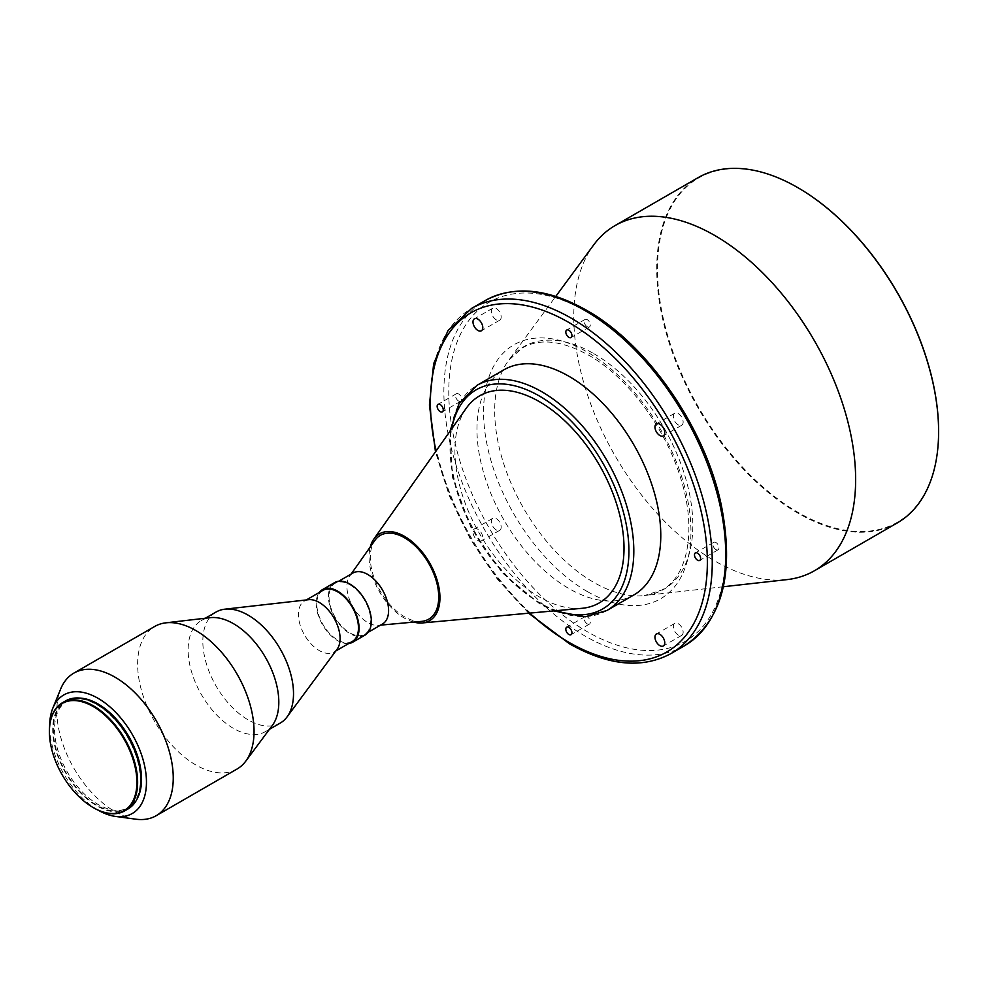 <?xml version="1.0" encoding="UTF-8"?>
<svg xmlns="http://www.w3.org/2000/svg" width="988" height="988" viewBox="0 0 988 988"><rect width="100%" height="100%" fill="white"/><g stroke="black" fill="none" stroke-linecap="round" stroke-linejoin="round"><path stroke-width="0.74" stroke-dasharray="4.94 3.71" d="M715.93 549.6A4.335 2.507 60 0 1 713.101 545.784A4.335 2.507 60 0 1 713.768 542.313A4.335 2.507 60 0 1 715.93 542.523A4.335 2.507 60 0 1 718.758 546.339A4.335 2.507 60 0 1 718.103 549.81A4.335 2.507 60 0 1 715.93 549.6M678.25 635.025A6.928 4.001 60 0 1 673.717 628.911A6.928 4.001 60 0 1 674.779 623.366A6.928 4.001 60 0 1 678.25 623.7A6.928 4.001 60 0 1 682.77 629.813A6.928 4.001 60 0 1 681.708 635.37A6.928 4.001 60 0 1 678.25 635.025M587.255 623.885A4.335 2.507 60 0 1 584.427 620.069A4.335 2.507 60 0 1 585.094 616.598A4.335 2.507 60 0 1 587.255 616.808A4.335 2.507 60 0 1 590.083 620.637A4.335 2.507 60 0 1 589.428 624.107A4.335 2.507 60 0 1 587.255 623.885M477.896 529.259A6.928 4.001 -120 0 0 474.425 528.913A6.928 4.001 -120 0 0 473.363 534.471A6.928 4.001 -120 0 0 477.896 540.572A6.928 4.001 -120 0 0 481.354 540.918A6.928 4.001 -120 0 0 482.416 535.36A6.928 4.001 -120 0 0 477.896 529.259M496.272 529.963A6.928 4.001 60 0 1 491.74 523.85A6.928 4.001 60 0 1 492.802 518.305A6.928 4.001 60 0 1 496.272 518.638A6.928 4.001 60 0 1 500.805 524.751A6.928 4.001 60 0 1 499.743 530.309A6.928 4.001 60 0 1 496.272 529.963M458.58 401.017A4.335 2.507 60 0 1 455.752 397.201A4.335 2.507 60 0 1 456.419 393.73A4.335 2.507 60 0 1 458.58 393.94A4.335 2.507 60 0 1 461.408 397.756A4.335 2.507 60 0 1 460.754 401.239A4.335 2.507 60 0 1 458.58 401.017M496.272 319.84A6.928 4.001 60 0 1 491.74 313.727A6.928 4.001 60 0 1 492.802 308.17A6.928 4.001 60 0 1 496.272 308.515A6.928 4.001 60 0 1 500.805 314.629A6.928 4.001 60 0 1 499.743 320.186A6.928 4.001 60 0 1 496.272 319.84M587.255 326.732A4.335 2.507 60 0 1 584.427 322.915A4.335 2.507 60 0 1 585.094 319.433A4.335 2.507 60 0 1 587.255 319.655A4.335 2.507 60 0 1 590.083 323.471A4.335 2.507 60 0 1 589.428 326.942A4.335 2.507 60 0 1 587.255 326.732M678.25 424.902A6.928 4.001 60 0 1 673.717 418.789A6.928 4.001 60 0 1 674.779 413.231A6.928 4.001 60 0 1 678.25 413.577A6.928 4.001 60 0 1 682.77 419.69A6.928 4.001 60 0 1 681.708 425.248A6.928 4.001 60 0 1 678.25 424.902M128.02 808.95A62.392 36.025 60 0 1 96.824 805.862A62.392 36.025 60 0 1 56.069 750.88A62.392 36.025 60 0 1 65.628 700.887M96.824 704.691A61.528 35.519 60 0 1 137.023 758.895A61.528 35.519 60 0 1 127.588 808.196A61.528 35.519 60 0 1 96.824 805.158A61.528 35.519 60 0 1 56.637 750.942A61.528 35.519 60 0 1 66.06 701.641A61.528 35.519 60 0 1 96.824 704.691M137.369 798.428A61.528 35.519 60 0 1 128.811 807.492A61.528 35.519 60 0 1 98.047 804.442A61.528 35.519 60 0 1 57.86 750.225A61.528 35.519 60 0 1 67.295 700.937A61.528 35.519 60 0 1 79.423 698.059M98.158 810.172A68.456 39.52 60 0 1 98.047 810.111A68.456 39.52 60 0 1 49.647 726.143M135.801 819.188A82.325 47.523 60 0 1 115.028 811.63A82.325 47.523 60 0 1 60.651 689.031M237.009 769.047A82.325 47.523 60 0 1 195.846 764.971A82.325 47.523 60 0 1 142.062 692.427A82.325 47.523 60 0 1 154.684 626.466M272.33 725.439A64.121 37.025 60 0 1 265.525 731.565A64.121 37.025 60 0 1 233.464 728.391A64.121 37.025 60 0 1 191.573 671.877A64.121 37.025 60 0 1 201.404 620.501A64.121 37.025 60 0 1 210.111 617.673M280.234 723.08A64.121 37.025 60 0 1 248.173 719.894A64.121 37.025 60 0 1 206.282 663.393A64.121 37.025 60 0 1 216.113 612.004M337.13 649.178A29.467 17.006 60 0 1 333.981 652.018A29.467 17.006 60 0 1 319.248 650.561A29.467 17.006 60 0 1 300.006 624.601A29.467 17.006 60 0 1 304.514 600.988A29.467 17.006 60 0 1 308.552 599.691M352.358 641.41A29.467 17.006 60 0 1 337.624 639.952A29.467 17.006 60 0 1 318.383 613.98A29.467 17.006 60 0 1 322.903 590.379M348.764 643.484A30.332 17.512 60 0 1 337.624 640.656A30.332 17.512 60 0 1 318.939 617.241A30.332 17.512 60 0 1 319.297 592.454M365.054 635.086A30.332 17.512 60 0 1 349.888 633.58A30.332 17.512 60 0 1 330.066 606.854A30.332 17.512 60 0 1 334.722 582.55M349.888 584.76A29.467 17.006 60 0 1 369.129 610.72A29.467 17.006 60 0 1 364.621 634.333A29.467 17.006 60 0 1 349.888 632.876A29.467 17.006 60 0 1 330.634 606.916A29.467 17.006 60 0 1 335.154 583.303A29.467 17.006 60 0 1 349.888 584.76M382.48 624.021A29.467 17.006 60 0 1 378.194 625.342A29.467 17.006 60 0 1 367.746 622.564A29.467 17.006 60 0 1 349.703 600.099A29.467 17.006 60 0 1 349.727 576.041A29.467 17.006 60 0 1 353.025 572.991M421.666 621.366A48.387 27.936 60 0 1 404.512 616.784A48.387 27.936 60 0 1 374.872 579.894A48.387 27.936 60 0 1 374.909 540.374M413.676 622.094A50.116 28.936 60 0 1 404.512 618.204A50.116 28.936 60 0 1 370.278 546.932M581.858 608.324A119.585 69.037 60 0 1 539.46 596.999A119.585 69.037 60 0 1 466.2 505.819A119.585 69.037 60 0 1 466.299 408.18M633.864 594.949A129.984 75.039 60 0 1 568.878 588.515A129.984 75.039 60 0 1 483.959 473.968A129.984 75.039 60 0 1 503.892 369.821M786.93 579.623A199.304 115.065 60 0 1 714.707 560.925A199.304 115.065 60 0 1 592.145 407.772A199.304 115.065 60 0 1 593.689 244.925M897.326 522.887A199.304 115.065 60 0 1 797.674 513.019A199.304 115.065 60 0 1 667.468 337.39A199.304 115.065 60 0 1 698.022 177.692M938.6 431.447A198.786 114.769 60 0 1 798.045 512.389A198.786 114.769 60 0 1 657.477 268.921A198.786 114.769 60 0 1 798.045 187.769M93.514 807.776A62.392 36.025 60 0 1 49.4 731.577M593.763 353.63A140.098 80.88 60 0 1 689.266 492.74A140.098 80.88 60 0 1 644.534 595.554A140.098 80.88 60 0 1 593.763 582.401A140.098 80.88 60 0 1 507.61 474.746A140.098 80.88 60 0 1 508.697 360.274A140.098 80.88 60 0 1 593.763 353.63M556.577 610.633A126.513 73.038 60 0 1 539.46 602.668A126.513 73.038 60 0 1 451.664 428.903M606.904 610.51A129.984 75.039 60 0 1 541.918 604.076A129.984 75.039 60 0 1 456.999 489.542A129.984 75.039 60 0 1 476.92 385.382M670.976 653.574A199.304 115.065 60 0 1 571.323 643.694A199.304 115.065 60 0 1 441.13 468.077A199.304 115.065 60 0 1 471.671 308.367M684.462 645.794A199.304 115.065 60 0 1 584.81 635.914A199.304 115.065 60 0 1 454.604 460.285A199.304 115.065 60 0 1 485.157 300.587M587.255 311.875A195.834 113.064 60 0 1 725.735 551.724A195.834 113.064 60 0 1 587.255 631.678A195.834 113.064 60 0 1 448.774 391.816A195.834 113.064 60 0 1 587.255 311.875M587.255 591.516A146.644 84.672 60 0 1 483.564 411.897A146.644 84.672 60 0 1 587.255 352.037A146.644 84.672 60 0 1 690.958 531.643A146.644 84.672 60 0 1 587.255 591.516M529.667 613.103A195.834 113.064 60 0 1 436.066 450.985M723.352 586.736L644.534 595.554L662.022 589.935C688.117 576.313 697.442 528.555 679.917 475.858C664.393 426.186 626.701 376.576 588.7 355.211C561.814 340.465 539.683 338.044 522.306 347.949L508.697 360.274L555.75 296.425M713.768 542.313L695.379 552.922M674.779 623.366L656.403 633.975M585.094 616.598L566.704 627.207M492.802 518.305L474.425 528.913M456.419 393.73L438.03 404.339M492.802 308.17L474.425 318.791M585.094 319.433L566.704 330.054M674.779 413.231L656.403 423.852M127.588 808.196L128.811 807.492M265.525 731.565L269.465 729.292M333.981 652.018L335.809 650.969M364.621 634.333L368.215 632.258M378.194 625.342L380.553 625.132M449.985 431.274L452.603 477.822L471.103 527.913L502.114 572.707L540.177 604.248L553.688 610.905M528.642 613.202L497.359 579.091L470.411 539.238L449.367 495.964L435.473 451.825M349.727 576.041L351.086 574.102M335.154 583.303L338.748 581.228M304.514 600.988L306.342 599.938M201.404 620.501L205.343 618.229M66.06 701.641L67.295 700.937M681.708 425.248L663.331 435.856M589.428 326.942L571.039 337.55M499.743 320.186L481.354 330.795M460.754 401.239L442.365 411.848M499.743 530.309L481.354 540.918M589.428 624.107L571.039 634.716M681.708 635.37L663.331 645.979M718.103 549.81L699.714 560.431"/><path stroke-width="1.48" d="M697.553 553.132A4.335 2.507 -120 0 0 695.379 552.922A4.335 2.507 -120 0 0 694.725 556.392A4.335 2.507 -120 0 0 697.553 560.208A4.335 2.507 -120 0 0 699.714 560.431A4.335 2.507 -120 0 0 700.381 556.948A4.335 2.507 -120 0 0 697.553 553.132M659.861 634.321A6.928 4.001 -120 0 0 656.403 633.975A6.928 4.001 -120 0 0 655.328 639.532A6.928 4.001 -120 0 0 659.861 645.633A6.928 4.001 -120 0 0 663.331 645.979A6.928 4.001 -120 0 0 664.393 640.422A6.928 4.001 -120 0 0 659.861 634.321M568.878 627.429A4.335 2.507 -120 0 0 566.704 627.207A4.335 2.507 -120 0 0 566.05 630.69A4.335 2.507 -120 0 0 568.878 634.506A4.335 2.507 -120 0 0 571.039 634.716A4.335 2.507 -120 0 0 571.706 631.246A4.335 2.507 -120 0 0 568.878 627.429M440.203 404.561A4.335 2.507 -120 0 0 438.03 404.339A4.335 2.507 -120 0 0 437.375 407.809A4.335 2.507 -120 0 0 440.203 411.638A4.335 2.507 -120 0 0 442.365 411.848A4.335 2.507 -120 0 0 443.032 408.377A4.335 2.507 -120 0 0 440.203 404.561M477.896 319.136A6.928 4.001 -120 0 0 474.425 318.791A6.928 4.001 -120 0 0 473.363 324.348A6.928 4.001 -120 0 0 477.896 330.449A6.928 4.001 -120 0 0 481.354 330.795A6.928 4.001 -120 0 0 482.416 325.237A6.928 4.001 -120 0 0 477.896 319.136M568.878 330.264A4.335 2.507 -120 0 0 566.704 330.054A4.335 2.507 -120 0 0 566.05 333.524A4.335 2.507 -120 0 0 568.878 337.34A4.335 2.507 -120 0 0 571.039 337.55A4.335 2.507 -120 0 0 571.706 334.08A4.335 2.507 -120 0 0 568.878 330.264M659.861 424.185A6.928 4.001 -120 0 0 656.403 423.852A6.928 4.001 -120 0 0 655.328 429.397A6.928 4.001 -120 0 0 659.861 435.51A6.928 4.001 -120 0 0 663.331 435.856A6.928 4.001 -120 0 0 664.393 430.299A6.928 4.001 -120 0 0 659.861 424.185M93.514 807.776L93.144 807.554A61.874 35.716 60 0 1 49.4 731.787A61.874 35.716 60 0 1 93.144 706.519A61.874 35.716 60 0 1 136.9 782.298A61.874 35.716 60 0 1 93.144 807.554L93.514 807.776A62.392 36.025 60 0 0 124.71 810.864L128.02 808.95A62.392 36.025 60 0 0 137.579 758.957A62.392 36.025 60 0 0 96.824 703.975A62.392 36.025 60 0 0 65.628 700.887L62.318 702.801A62.392 36.025 60 0 1 93.514 705.889A62.392 36.025 60 0 1 134.282 760.871A62.392 36.025 60 0 1 124.71 810.864M79.423 698.059A61.528 35.519 60 0 1 98.047 703.975A61.528 35.519 60 0 1 137.369 798.428M49.647 726.143A68.456 39.52 60 0 1 52.833 708.161A68.456 39.52 60 0 1 98.047 698.318A68.456 39.52 60 0 1 145.656 771.554A68.456 39.52 60 0 1 115.324 816.397A68.456 39.52 60 0 1 98.158 810.172M52.833 708.161L60.651 689.031A82.325 47.523 60 0 1 73.865 673.112A82.325 47.523 60 0 1 115.028 677.188A82.325 47.523 60 0 1 168.812 749.731A82.325 47.523 60 0 1 156.19 815.705A82.325 47.523 60 0 1 135.801 819.188L115.324 816.397M73.865 673.112L154.684 626.466A82.325 47.523 60 0 1 165.861 622.835A82.325 47.523 60 0 1 195.846 630.542A82.325 47.523 60 0 1 246.506 693.909A82.325 47.523 60 0 1 245.74 761.18A82.325 47.523 60 0 1 237.009 769.047L156.19 815.705M165.861 622.835L210.111 617.673A64.121 37.025 60 0 1 233.464 623.675A64.121 37.025 60 0 1 272.935 673.038A64.121 37.025 60 0 1 272.33 725.439L245.74 761.18M205.343 618.229L216.113 612.004A64.121 37.025 60 0 1 224.894 609.176A64.121 37.025 60 0 1 248.173 615.178A64.121 37.025 60 0 1 287.619 664.492A64.121 37.025 60 0 1 287.088 716.88A64.121 37.025 60 0 1 280.234 723.08L269.465 729.292M224.894 609.176L308.552 599.691A29.467 17.006 60 0 1 319.248 602.445A29.467 17.006 60 0 1 337.365 625.108A29.467 17.006 60 0 1 337.13 649.178L287.088 716.88M306.342 599.938L322.903 590.379A29.467 17.006 60 0 1 337.624 591.837A29.467 17.006 60 0 1 356.878 617.796A29.467 17.006 60 0 1 352.358 641.41L335.809 650.969M319.297 592.454A30.332 17.512 60 0 1 322.471 589.626A30.332 17.512 60 0 1 337.624 591.133A30.332 17.512 60 0 1 357.446 617.858A30.332 17.512 60 0 1 352.79 642.163A30.332 17.512 60 0 1 348.764 643.484M322.471 589.626L334.722 582.55A30.332 17.512 60 0 1 349.888 584.056A30.332 17.512 60 0 1 369.697 610.782A30.332 17.512 60 0 1 365.054 635.086L352.79 642.163M338.748 581.228L353.025 572.991A29.467 17.006 60 0 1 367.746 574.448A29.467 17.006 60 0 1 387 600.408A29.467 17.006 60 0 1 382.48 624.021L368.215 632.258M351.086 574.102L374.909 540.374A48.387 27.936 60 0 1 404.512 537.768A48.387 27.936 60 0 1 437.561 586.094A48.387 27.936 60 0 1 421.666 621.366L380.553 625.132M370.278 546.932A50.116 28.936 60 0 1 373.847 539.053A50.116 28.936 60 0 1 404.512 536.361A50.116 28.936 60 0 1 438.734 586.415A50.116 28.936 60 0 1 422.284 622.946A50.116 28.936 60 0 1 413.676 622.094M373.847 539.053L466.299 408.18A119.585 69.037 60 0 1 539.46 401.721A119.585 69.037 60 0 1 621.119 521.17A119.585 69.037 60 0 1 581.858 608.324L422.284 622.946M568.878 376.255A129.984 75.039 60 0 1 653.784 490.789A129.984 75.039 60 0 1 633.864 594.949L606.904 610.51A129.984 75.039 60 0 0 626.824 506.362A129.984 75.039 60 0 0 541.918 391.816A129.984 75.039 60 0 0 476.92 385.382L503.892 369.821A129.984 75.039 60 0 1 568.878 376.255M555.75 296.425L593.689 244.925A199.304 115.065 60 0 1 615.055 225.585A199.304 115.065 60 0 1 714.707 235.453A199.304 115.065 60 0 1 844.913 411.082A199.304 115.065 60 0 1 814.359 570.792A199.304 115.065 60 0 1 786.93 579.623L723.352 586.736M938.6 431.447A198.786 114.769 60 0 0 938.6 431.225A198.786 114.769 60 0 0 798.045 187.769L797.674 187.559A199.304 115.065 60 0 1 938.6 431.657A199.304 115.065 60 0 1 897.326 522.887L814.359 570.792M615.055 225.585L698.022 177.692A199.304 115.065 60 0 1 797.674 187.559L798.045 187.769M49.4 731.577A62.392 36.025 60 0 1 49.4 731.355A62.392 36.025 60 0 1 62.318 702.801M451.664 428.903A126.513 73.038 60 0 1 539.46 396.065A126.513 73.038 60 0 1 628.504 540.844A126.513 73.038 60 0 1 556.577 610.633M436.066 450.985A195.834 113.064 60 0 1 568.878 322.483A195.834 113.064 60 0 1 707.359 562.333A195.834 113.064 60 0 1 568.878 642.286A195.834 113.064 60 0 1 529.667 613.103M435.473 451.825L429.422 405.031L433.658 363.646L448.021 330.572L471.671 308.367A199.304 115.065 60 0 1 571.323 318.235A199.304 115.065 60 0 1 701.529 493.864A199.304 115.065 60 0 1 670.976 653.574L684.462 645.794C722.376 620.415 734.677 573.608 721.339 505.35C705.457 428.212 647.745 344.54 586.539 310.281C547.71 288.373 513.921 285.149 485.157 300.587A199.304 115.065 60 0 1 584.81 310.454A199.304 115.065 60 0 1 715.003 486.084A199.304 115.065 60 0 1 684.462 645.794M553.688 610.905L585.279 616.808L606.904 610.51M528.642 613.202L569.594 643.867C608.423 665.776 642.212 669.012 670.976 653.574M471.671 308.367L485.157 300.587M449.985 431.274L459.025 403.598L476.92 385.382"/></g></svg>
